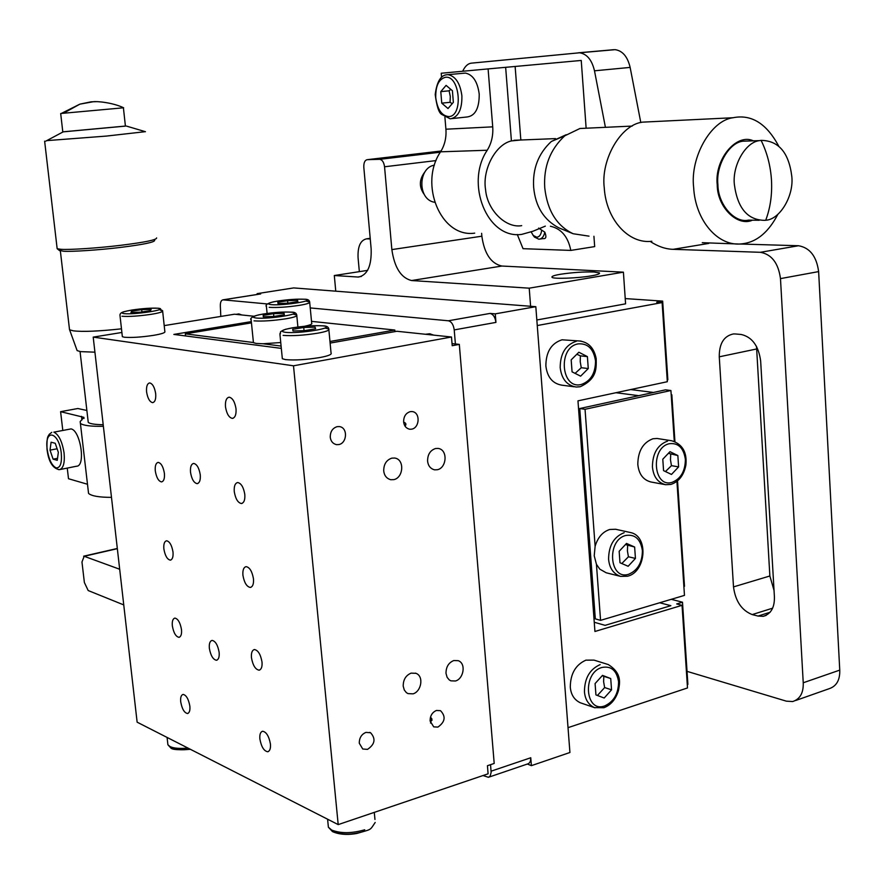 <?xml version="1.0" encoding="UTF-8"?>
<svg xmlns="http://www.w3.org/2000/svg" width="884" height="884" viewBox="0 0 884 884"><rect width="100%" height="100%" fill="white"/><g stroke="black" fill="none" stroke-linecap="round" stroke-linejoin="round"><path stroke-width="1.33" d="M540.036 239.056L543.152 238.581C546.102 239.023 546.644 236.89 544.798 232.16C543.881 236.569 541.914 238.923 538.886 239.232L534.411 237.045L532.919 235.056M541.682 230.183C541.107 234.691 539.439 237.023 536.654 237.177L533.262 235.442L531.196 232.017M544.798 232.16L538.654 228.094M452.188 118.566L467.338 116.942C475.349 115.682 479.305 108.069 479.216 94.102C477.559 81.726 472.973 74.72 465.448 73.085L463.393 73.284M447.149 74.698L448.166 74.676C455.636 76.322 460.221 83.372 461.89 95.826C462.122 109.273 458.42 116.931 450.796 118.776M627.264 576.191L620.623 576.39L606.214 572.788L599.816 569.152L596.446 564.335L594.225 555.76L595.12 546.279C597.805 537.384 602.678 531.781 609.706 529.494L615.562 529.251L630.049 532.444C648.867 535.56 646.215 571.429 627.927 576.147M627.662 576.224L620.623 576.39C613.43 573.893 609.419 568.169 608.59 559.218C608.689 545.638 613.872 536.798 624.159 532.687M596.446 564.335L600.567 620.358L684.47 595.385L676.934 481.426M674.282 441.271L670.923 390.518L585.042 409.292L595.12 546.279M670.525 484.421L665.652 484.708L651 482.001C643.198 479.99 638.812 474.1 637.806 464.332C638.005 451.039 643.044 442.519 652.933 438.762L657.066 438.475L671.785 440.773C682.492 444.188 687.188 452.321 685.874 465.172C683.84 475.249 678.934 481.636 671.133 484.355M670.857 484.432L665.652 484.708C657.829 482.686 653.42 476.752 652.425 466.896C652.558 453.404 657.619 444.796 667.619 441.072M370.263 238.945L366.595 238.835C360.462 240.194 357.622 246.492 358.064 257.708L359.346 271.653M687.034 671.354L786.373 701.167L792.727 701.542C800.064 699.1 803.567 692.846 803.236 682.768L780.484 278.615C778.362 263.112 771.666 254.338 760.417 252.305L673.155 249.321C665.575 249.122 657.895 246.481 650.116 241.387M605.418 127.318L594.49 70.808C591.926 59.935 586.943 53.924 579.561 52.786L471.603 63.129C468.001 63.471 465.028 66.189 462.675 71.261M505.648 67.328L581.241 60.444L586.103 127.804M593.926 236.271L594.678 246.603L570.81 250.415C568.069 236.735 561.274 228.669 550.412 226.238M630.668 389.557L653.508 392.463M671.199 394.706L671.84 394.783L674.923 441.481M677.531 480.94L684.492 586.291L683.873 586.468M735.267 333.964L741.179 334.472C752.063 336.992 758.56 345.81 760.649 360.937L774.406 596.711C774.704 607.441 770.981 613.971 763.246 616.314L758.041 616.06L752.196 614.579C741.665 610.402 735.433 601.186 733.499 586.899L719.267 356.816C719.167 343.589 723.885 335.964 733.422 333.942L735.267 333.964M604.49 50.598L615.142 49.659C622.601 50.764 627.596 56.686 630.137 67.416L640.801 122.544M702.272 242.691L738.582 244.017M739.554 243.995L798.517 245.741C809.843 247.697 816.551 256.316 818.628 271.598L839.756 670.116C840.054 680.061 836.496 686.26 829.093 688.724L795.589 700.537M756.505 346.307L769.865 575.992L774.041 590.457M593.573 613.032L594.855 612.656L580.236 414.972L579.031 415.237M579.981 411.469L578.733 411.292M638.734 395.678L615.96 392.717M671.21 394.927L671.84 394.783M580.236 414.972L579.76 408.53L665.508 389.844L670.923 390.518M600.567 620.358L595.319 618.866L594.855 612.656M585.042 409.292L579.76 408.53M515.129 66.455L520.82 139.816L522.289 139.937M521.693 225.652C505.725 228.503 487.183 209.994 485.581 189.717C482.145 169.518 495.615 144.423 511.416 140.91L505.648 67.317L488.101 68.908L492.719 126.843C493.305 135.561 491.471 143.363 487.228 150.247C464.862 183.121 487.062 239.542 521.737 234.382L532.908 231.254L545.34 226.127M517.295 234.503L523.041 248.68L570.81 250.415M520.831 140.004L511.416 140.91M474.708 233.144C440.619 238.116 418.673 183.585 440.575 151.816C444.729 145.175 446.508 137.628 445.912 129.208L444.906 117.207M441.558 77.24L441.226 73.239L488.101 68.908M752.45 220.171C737.809 227.055 717.222 207.442 717.233 184.833C714.316 159.374 736.273 133.241 752.958 140.655M778.694 146.114C766.605 123.506 751.378 114.047 733.035 117.738C710.714 120.445 690.05 157.65 693.642 187.32C695.321 220.779 718.261 247.045 741.985 243.829L744.052 243.542C757.522 241.376 768.793 231.641 777.854 214.359M653.773 121.594L642.436 122.147C620.612 124.743 600.623 159.871 604.269 187.861C606.081 219.442 628.612 244.271 651.828 241.255M759.201 220.271L748.527 220.116C734.593 223.508 717.963 204.392 717.918 184.734C715.664 165.949 728.957 142.523 742.991 141.186L749.897 140.954M765.71 220.26C779.975 219.575 794.031 195.729 791.799 176.38C788.859 152.623 778.627 140.622 761.102 140.379C767.135 152.623 770.605 165.971 771.5 180.424C772.229 194.823 770.296 208.105 765.71 220.26L765.069 220.348C747.798 220.304 737.565 208.392 734.383 184.612C732.14 165.628 745.51 141.97 759.588 140.622L761.102 140.379M589.009 236.15L573.152 233.741C556.798 225.928 547.329 210.635 544.754 187.883C543.417 166.822 550.091 149.473 564.765 135.816L579.937 128.5L590.346 128.025M566.202 134.722L551.351 141.473C538.367 153.518 532.466 168.822 533.66 187.375C535.439 206.469 543.837 219.95 558.854 227.851L573.152 233.741M434.63 202.27C417.436 199.828 417.867 167.728 434.387 165.153M445.414 77.284C438.696 79.173 435.469 86.013 435.757 97.793C437.458 109.583 441.768 115.848 448.674 116.578C463.525 116.699 460.034 74.985 445.414 77.284M448.011 108.533L441.746 103.152L440.784 91.627L446.088 85.383L452.409 90.72L453.359 102.345L448.011 108.533M452.232 103.649L450.055 102.312L441.746 103.152M450.055 102.312L450.299 96.489L449.105 90.82L440.784 91.627M449.105 90.82L450.796 89.361M628.712 574.235C637.696 570.401 642.259 562.556 642.403 550.688C640.613 539.207 635.132 534.113 625.938 535.439C606.203 539.87 609.33 580.81 628.712 574.235M626.513 543.428L634.635 547.03L635.441 558.423L628.148 566.279L619.982 562.743L619.165 551.284L626.513 543.428M625.463 544.555L634.635 547.03M627.618 545.417L627.419 550.953L628.425 556.765L635.441 558.423M628.425 556.765L621.806 563.539M672.017 482.366C680.757 478.874 685.222 471.238 685.387 459.448C683.675 447.967 678.359 442.718 669.42 443.702C650.226 447.414 653.166 488.222 672.017 482.366M669.961 451.669L677.851 455.536L678.603 466.885L671.486 474.443L663.564 470.642L662.79 459.216L669.961 451.669M668.359 453.348L677.851 455.536M670.713 454.354L670.481 459.912L671.464 465.658L678.603 466.885M671.464 465.658L665.453 471.548M60.289 469.492L76.477 466.233C86.046 466.487 80.488 430.375 71.051 428.906L53.869 432.154C58.808 434.563 62.2 441.514 64.079 453.017C64.93 462.951 63.361 468.509 59.361 469.68L58.3 469.537M579.816 386.75L576.191 387.037C566.92 385.446 561.594 378.982 560.191 367.667C560.257 353.523 565.672 344.716 576.434 341.224M580.302 386.695C597.496 378.661 596.225 368.031 596.203 358.694C594.092 347.931 588.413 342.02 579.186 340.959L562.036 339.799C551.307 343.246 545.925 351.976 545.87 365.976C547.273 377.181 552.588 383.59 561.815 385.17L574.036 386.761M579.175 340.959L581.031 341.091M367.667 270.36L334.307 275.521L358.429 277.057C367.501 275.134 371.733 265.686 371.136 248.724L363.81 167.242C363.667 162.755 364.816 160.225 367.236 159.672L379.788 159.319C382.319 159.838 383.899 162.325 384.551 166.778L391.855 249.597C394.485 267.609 401.049 277.919 411.535 280.537L529.218 288.173L623.408 272.161L625.585 303.842L536.831 319.986M411.535 280.537L501.858 266.04C491.018 263.609 484.344 253.664 481.857 236.205L481.625 233.321M424.453 194.767C418.883 187.209 419.016 179.618 424.85 171.971M593.96 271.996C583.617 271.719 572.5 272.471 560.578 274.25C554.213 275.322 551.362 276.327 552.036 277.3C552.898 279.156 578.059 278.228 591.087 275.896C597.308 274.847 600.07 273.841 599.396 272.902L593.96 271.996M501.858 266.04L623.408 272.161M529.218 288.173L530.61 306.273M335.765 291.179L334.307 275.521M537.262 325.544L662.116 302.582L656.679 302.206L662.668 301.113L625.231 298.582M594.258 622.259L605.109 625.353L670.868 605.684L659.674 602.755M257.211 294.46L257.133 293.643L293.687 287.919L535.814 306.682L569.926 752.494L531.394 765.654L527.361 764.041M687.277 684.603L687.896 684.393L682.492 602.214L676.691 603.949L682.05 605.33L687.498 687.951L568.025 727.654M662.116 302.582L667.321 381.711L577.97 400.85L594.932 631.485L682.05 605.33M88.057 420.762L88.245 422.331C89.726 423.767 94.721 424.574 103.196 424.74M69.372 328.439L69.615 329.831L73.394 330.837C82.709 331.953 98.743 331.279 121.473 328.826M94.919 352.175L80.532 351.622L77.129 350.605L76.72 349.478M63.294 113.307L79.88 104.146L93.074 101.77C96.29 101.085 112.401 102.422 123.65 107.782L61.283 113.45M62.797 131.893L125.418 126.114L123.406 107.815M154.689 240.293C154.921 242.15 143.595 244.514 120.71 247.387C99.141 250.061 71.074 251.863 63.482 251.233L59.151 250.282M156.601 237.918C156.877 239.829 145.042 242.271 121.097 245.266C98.511 248.061 69.129 249.962 61.206 249.321L57.239 248.769L57.062 247.84M62.786 131.849L125.418 126.069M145.33 131.672L106.367 136.081L46.719 140.633M87.494 484.255L68.499 478.73L67.25 468.089M62.775 430.199L60.598 411.679L77.836 408.518L86.864 410.474M103.373 426.309C91.019 426.519 83.361 425.558 80.411 423.425L80.168 421.602L83.881 417.336L60.598 411.679M88.29 491.106L88.555 493.405C91.538 496.046 99.185 497.361 111.483 497.361M185.541 335.942L185.32 333.843L251.454 322.87M281.09 346.064L262.968 343.754L280.747 342.539M253.432 342.528L185.32 333.843M394.971 331.611L394.839 330.041L329.964 341.489M311.511 321.367L394.839 330.041M220.812 316.439L220.348 306.35C220.193 302.416 221.077 300.24 222.989 299.831L267.631 303.974M310.229 307.93L448.387 320.781C451.503 321.621 453.459 324.671 454.221 329.909L455.404 343.964M490.554 764.671L491.139 772.428L490.123 776.163L488.41 777.301L483.04 775.533M489.128 777.058L528.765 763.555L530.433 761.301L530.765 757.754L531.394 765.654M535.814 306.682L495.261 313.864L495.946 322.395C495.195 317.223 493.228 314.24 490.056 313.422L495.261 313.864M241.873 314.98L238.835 313.919L235.973 314.361M433.812 335.147L429.558 333.765L425.491 334.274M430.607 333.931L429.558 334.693M257.133 293.643L259.852 294.074M671.243 599.319L682.492 602.214M662.668 301.113L667.851 379.8L667.21 379.932M595.02 707.819L580.302 702.769C574.257 699.874 570.92 694.636 570.291 687.034C570.445 673.719 575.65 664.757 585.904 660.149L594.004 660.116L608.28 664.558C622.524 673.619 619.651 683.365 618.491 690.492C615.75 699.343 610.866 705.089 603.86 707.73L594.49 707.631C588.424 704.725 585.086 699.443 584.457 691.774C584.534 678.271 589.761 669.221 600.148 664.613M306.637 301.289L309.654 301.93C310.372 302.947 306.98 304.085 299.466 305.334C287.3 307.135 277.222 307.809 269.233 307.345M304.626 326.251C310.173 325.091 312.527 324.063 311.687 323.179L309.72 302.593M309.654 301.93C309.312 300.052 307.632 299.157 304.626 299.234C294.958 298.925 284.549 299.786 273.388 301.831C267.344 303.356 265.034 304.991 266.438 306.726L266.427 305.997M262.968 343.754L256.272 343.445L253.432 342.672L253.354 341.81M293.665 314.295L296.737 315.002C297.599 316.152 293.974 317.411 285.886 318.793C272.979 320.737 262.36 321.433 254.006 320.859L253.995 320.859M296.737 315.002C296.339 313.046 294.615 312.096 291.565 312.14C281.421 311.743 270.438 312.649 258.592 314.881C252.062 316.66 249.586 318.428 251.178 320.196L251.178 319.334M51.769 432.342L49.261 434.309C48.288 436.342 46.576 435.768 47.018 449.304C48.532 461.614 52.642 468.398 59.361 469.68M47.184 449.37C48.797 459.437 51.791 465.614 56.145 467.89C60.322 468.045 62.035 463.128 61.272 453.161C58.974 431.525 44.244 428.11 47.184 449.37M58.344 452.376L57.261 460.321L53.106 459.172L50.034 450.144L51.095 442.21L55.239 443.282L58.344 452.376M57.537 458.299L53.106 459.172M57.117 448.763L50.034 450.144M581.252 384.485C590.667 381.181 595.429 373.357 595.54 361.015C593.639 348.915 587.871 343.202 578.235 343.876C557.539 346.981 560.953 389.866 581.252 384.485M578.854 352.241L587.396 356.606L588.269 368.54L580.633 376.164L572.07 371.855L571.174 359.865L578.854 352.241M576.832 354.252L580.39 355.854L587.396 356.606M580.39 355.854L580.224 361.722L581.263 367.722L588.269 368.54M581.263 367.722L575.097 373.379M597.429 695.476L604.634 687.564L603.628 681.763L603.805 676.326L602.192 675.73M611.551 689.829L610.722 678.547L602.501 675.387L595.087 683.564L595.938 694.912L604.192 698.017L611.551 689.829L604.634 687.564M610.722 678.547L603.805 676.326M604.766 705.885C613.85 701.62 618.457 693.586 618.579 681.785C616.756 670.459 611.209 665.696 601.916 667.475C581.97 672.89 585.197 713.421 604.766 705.885M297.599 300.35L287.587 300.682L277.797 302.251L277.974 303.51L288.051 303.179L297.897 301.588L297.599 300.35L297.731 301.621M287.587 300.682L287.83 303.19M304.394 299.256C297.256 298.902 288.394 299.488 277.83 301.035C268.338 302.704 266.084 303.908 271.068 304.626C283.344 305.941 318.461 300.217 304.394 299.256M284.096 313.356L273.565 313.665L263.189 315.378L263.277 316.781L273.874 316.472L284.317 314.748L284.096 313.356L284.228 314.759M273.565 313.665L273.841 316.472M263.189 315.378L263.322 316.781M291.289 312.174C283.819 311.732 274.493 312.339 263.31 314.008C253.233 315.831 250.78 317.157 255.951 317.986C268.747 319.544 305.997 313.334 291.289 312.174M160.424 310.218L162.601 310.726C163.286 311.765 159.474 312.969 151.142 314.328C138.755 316.118 129.042 316.759 122.003 316.262M122.279 335.975L122.357 336.682L124.335 337.224C131.418 337.821 141.108 337.202 153.429 335.368C161.739 333.953 165.551 332.671 164.844 331.522L162.667 311.356M162.601 310.726L158.391 308.218C145.783 308.019 134.235 309.201 123.749 311.765C120.887 312.616 119.638 313.953 120.025 315.776L120.003 315.091M253.885 316.24L234.536 314.207L164.203 325.61M121.881 332.472L93.207 337.113L293.499 365.799L451.481 337.003L396.905 331.268L330.119 343.08M281.322 348.384L173.839 334.417L251.321 321.61M328.881 329.942L331.047 352.981C332.108 354.429 328.362 355.954 319.831 357.545C306.14 359.755 294.703 360.44 285.51 359.611L282.339 358.727L282.228 357.633M325.312 328.141L328.782 328.958C329.831 330.273 326.074 331.699 317.511 333.224C303.753 335.368 292.295 336.086 283.134 335.39M328.782 328.958C328.45 326.925 326.561 325.887 323.102 325.831C310.394 325.334 297.831 326.494 285.41 329.323C278.007 332.716 281.676 330.815 279.963 334.594L279.974 333.511M123.749 604.91L88.19 590.545L84.378 582.523L81.969 562.014L84.179 556.279L119.683 569.241M293.499 365.799L338.196 824.606L137.13 722.173L93.207 337.113M451.481 337.003L452.21 345.71L459.315 344.395L494.2 763.444L487.427 765.721L488.101 773.809L338.196 824.606M459.315 344.395L452.033 343.6M430.519 723.057L431.823 718.747L430.475 717.222M403.634 421.944C404.154 426.011 406.187 428.442 409.756 429.248L411.723 429.149C419.823 427.779 420.53 412.11 411.977 411.557L410.187 411.657C405.789 413.104 403.601 416.53 403.634 421.944M404.574 422.43L405.778 423.624L405.203 426.419M430.099 721.012L433.724 726.869L437.9 727.09C445.171 721.941 446.033 716.46 440.486 710.659L436.442 710.471C432.199 712.305 430.088 715.819 430.099 721.012M330.262 437.237C330.782 441.26 332.859 443.735 336.484 444.652L338.804 444.575C347.169 443.149 348.086 427.414 339.235 426.574L337.113 426.663C332.494 428.165 330.218 431.69 330.262 437.237M359.291 743.223L362.738 749.002L367.512 749.378C374.96 744.306 375.976 738.759 370.551 732.726L365.921 732.394C361.468 734.306 359.258 737.919 359.291 743.223M383.722 470.94C384.275 475.603 386.606 478.531 390.717 479.714L393.778 479.636C403.48 477.824 404.883 459.315 394.651 458.034L391.844 458.133C386.396 460 383.678 464.266 383.722 470.94M403.214 686.161L404.286 690.006L406.331 692.592L407.955 693.597L413.016 693.852C421.281 691.642 424.154 676.293 415.999 673.332L411.148 673.122C405.833 675.343 403.181 679.686 403.214 686.161M427.591 461.128C428.143 465.835 430.464 468.73 434.552 469.835L437.326 469.736C446.851 467.967 448.1 449.481 438.044 448.42L435.503 448.531C430.21 450.354 427.569 454.553 427.591 461.128M446 673.365L447.105 677.277L449.194 679.862L450.84 680.835L455.492 680.989C463.658 678.824 466.343 663.376 458.199 660.668L453.735 660.558C448.564 662.713 445.989 666.989 446 673.365M219.133 652.337L219.133 652.337C217.807 645.055 215.453 641.077 212.083 640.403C209.884 641.055 208.978 643.707 209.364 648.337C210.69 655.608 213.055 659.574 216.436 660.26C218.613 659.597 219.519 656.956 219.133 652.337M200.259 474.785L200.259 474.785C199.077 467.923 196.878 464.133 193.662 463.426C191.176 464.056 190.126 467.017 190.513 472.299C191.695 479.161 193.905 482.94 197.121 483.647C199.596 483.018 200.646 480.056 200.259 474.785M236.017 408.784L236.017 408.784C234.846 401.8 232.558 397.933 229.155 397.181C226.337 397.822 225.122 401.027 225.486 406.806C226.658 413.778 228.945 417.646 232.359 418.386C235.155 417.745 236.371 414.541 236.017 408.784M244.802 494.41L244.802 494.41C243.564 487.217 241.188 483.25 237.697 482.531C235.033 483.194 233.895 486.233 234.271 491.659C235.509 498.841 237.884 502.797 241.398 503.515C244.039 502.852 245.177 499.814 244.802 494.41M253.465 578.799L253.465 578.799C252.15 571.395 249.697 567.34 246.117 566.633C243.608 567.318 242.547 570.202 242.923 575.296C244.249 582.689 246.702 586.733 250.294 587.44C252.78 586.755 253.841 583.882 253.465 578.799M262.007 661.983L262.007 661.983C260.614 654.37 258.084 650.226 254.426 649.53C252.073 650.226 251.078 652.956 251.465 657.74C252.857 665.343 255.388 669.486 259.056 670.171C261.399 669.475 262.382 666.746 262.007 661.983M270.427 743.985L270.427 743.985C268.957 736.173 266.36 731.93 262.625 731.245C260.415 731.941 259.498 734.538 259.885 739.024C261.332 746.814 263.94 751.057 267.686 751.754C269.885 751.046 270.791 748.461 270.427 743.985M155.683 393.656L155.683 393.656C154.601 387.203 152.589 383.634 149.661 382.927C147.219 383.512 146.203 386.518 146.589 391.943C147.672 398.375 149.694 401.944 152.634 402.651C155.054 402.065 156.07 399.06 155.683 393.656M164.402 473.349L164.402 473.349C163.253 466.73 161.175 463.072 158.181 462.387C155.86 462.995 154.899 465.857 155.297 470.962C156.435 477.581 158.512 481.239 161.529 481.913C163.827 481.316 164.789 478.454 164.402 473.349M172.999 551.981L172.999 551.981C171.794 545.185 169.651 541.45 166.59 540.776C164.38 541.395 163.485 544.113 163.871 548.942C165.087 555.738 167.22 559.462 170.303 560.136C172.49 559.517 173.386 556.798 172.999 551.981M181.485 629.563L181.485 629.563C180.214 622.59 178.016 618.767 174.877 618.104C172.8 618.734 171.96 621.33 172.347 625.883C173.618 632.845 175.817 636.657 178.955 637.32C181.021 636.701 181.872 634.115 181.485 629.563M189.85 706.117L189.85 706.117C188.524 698.979 186.27 695.078 183.076 694.415C181.109 695.045 180.325 697.509 180.712 701.819C182.027 708.946 184.292 712.847 187.496 713.51C189.452 712.88 190.237 710.416 189.85 706.117M328.108 824.341L328.384 827.214L331.633 830.043C340.727 833.59 351.766 833.501 364.749 829.778M167.695 742.891L167.905 744.77L169.96 746.516C173.518 748.317 179.518 748.825 187.96 748.074M158.103 308.24C151.783 307.853 143.241 308.428 132.489 309.952C122.644 311.632 119.771 312.848 123.859 313.599C134.269 314.991 170.38 309.278 158.103 308.24M130.954 312.483L131.639 311.201L141.705 309.632L151.131 309.334L150.556 310.604L140.445 312.185L130.954 312.483M131.782 312.461L131.639 311.201M141.959 311.953L141.705 309.632M322.793 325.864C314.616 325.323 304.571 325.964 292.648 327.787C281.963 329.798 279.477 331.301 285.212 332.285C299.356 334.141 338.981 327.268 322.793 325.864M293.002 330.959L292.714 329.345L303.742 327.467L315.146 327.168L315.599 328.76L304.494 330.671L293.002 330.959M304.052 330.671L303.742 327.467M315.301 328.815L315.146 327.168M363.545 831.535C351.865 834.894 342.042 834.971 334.075 831.767M190.215 749.212C182.038 750.262 176.038 749.886 172.214 748.085M594.49 70.808L630.137 67.416M613.816 49.692L578.246 52.819M839.756 670.116L803.236 682.768M818.628 271.598L780.484 278.615M366.926 238.835L370.208 238.36M798.517 245.741L760.417 252.305M673.155 249.321L708.758 243.42M719.267 356.816L756.549 348.992M733.499 586.899L769.865 575.992M752.196 614.579L772.649 608.17M758.041 616.06L770.174 612.236M487.228 150.247L440.575 151.816M492.719 126.843L445.912 129.208M481.857 236.205L391.855 249.597M436.022 160.59L384.551 166.778M361.379 276.46L357.688 277.046M379.788 159.319L440.331 152.203L379.678 159.319M441.072 151.02L367.236 159.672M61.25 113.472L79.88 104.146L91.096 101.815L97.317 101.638M81.925 419.999L81.505 416.353M495.946 322.395L454.221 329.909M491.095 771.179L530.765 757.754M223.166 299.831L260.692 293.941M448.387 320.781L490.056 313.422M119.616 568.688L118.578 568.931M117.34 548.677L84.179 556.279M465.448 73.085L446.873 74.742C440.707 75.239 436.818 81.847 435.204 94.566C436.74 106.213 438.862 112.798 441.58 114.334L450.144 118.787M665.652 484.708L664.779 484.554M534.411 237.045L533.262 235.442M579.561 52.786L615.142 49.659M366.595 238.835L370.208 238.304M763.246 616.314L766.141 615.397M642.436 122.147L733.046 117.738M759.588 140.622L742.991 141.186M551.351 141.473L564.765 135.816M579.937 128.5L632.182 126.08M555.528 138.611L513.991 140.28M576.191 387.037L580.014 386.761M599.44 273.565L599.396 272.902M80.057 351.534L88.245 422.331M60.355 250.89L69.527 329.776M77.129 350.605L69.615 329.831M62.808 131.981L60.687 113.528M59.67 250.702L57.239 248.769M44.631 141.164L57.162 248.736M126.401 126.069L145.451 131.705M45.758 141.153L62.863 132.025M83.881 417.336L84.002 418.441M88.555 493.405L80.411 423.425M260.515 293.941L222.989 299.831M267.101 313.433L266.438 306.726M297.897 326.992L296.814 315.787M253.443 342.683L251.178 320.196M375.181 822.474C369.523 830.838 372.175 828.916 356.771 833.479C341.843 836.187 333.522 832.065 332.483 831.59L328.384 827.214L328.119 824.441M190.403 749.312C178.634 750.162 172.082 749.698 170.756 747.897L167.905 744.77L167.706 743.002M122.357 336.682L120.025 315.776M282.339 358.727L279.963 334.594M83.637 556.191L117.318 548.467M431.978 720.372L431.834 718.747M405.878 424.895L405.756 423.546M369.744 732.383L370.551 732.726M415.999 673.332L415.436 673.122M374.96 819.468L374.286 812.374M327.599 819.203L328.384 827.214M167.087 737.433L167.905 744.77M217.099 660.072L216.436 660.26M197.85 483.493L197.121 483.647M233.199 418.22L232.359 418.386M242.216 503.339L241.398 503.515M251.078 587.241L250.294 587.44M259.808 669.961L259.056 670.171M268.404 751.533L267.686 751.754M170.921 559.992L170.303 560.136M179.562 637.165L178.955 637.32M188.071 713.344L187.496 713.51"/></g></svg>
